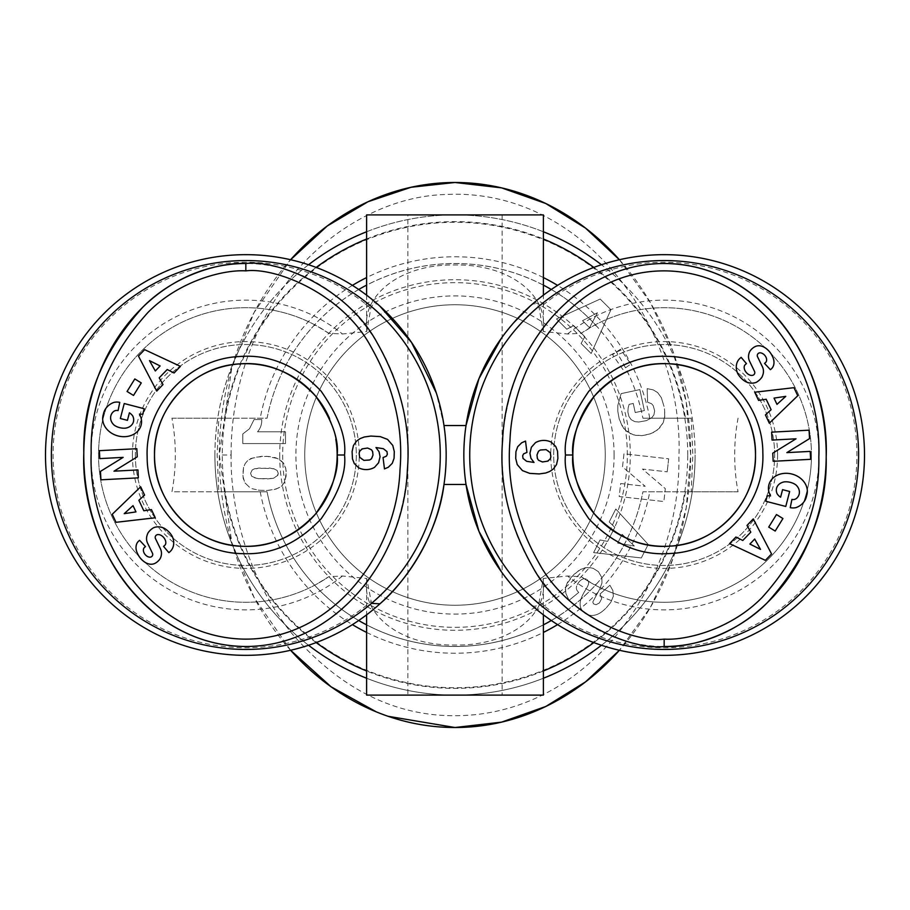 <?xml version="1.0" encoding="UTF-8"?>
<svg xmlns="http://www.w3.org/2000/svg" width="910" height="910" viewBox="0 0 910 910"><rect width="100%" height="100%" fill="white"/><g stroke="black" fill="none" stroke-linecap="round" stroke-linejoin="round"><path stroke-width="0.68" stroke-dasharray="4.55 3.41" d="M379.936 603.819A200.337 200.337 0 0 1 45.5 455A200.337 200.337 0 0 1 379.936 306.181C375.875 302.37 372.838 303.064 370.825 308.251L366.753 331.502L342.478 333.993L328.828 333.31A147.306 147.306 0 0 0 98.53 455A147.306 147.306 0 0 0 316.305 584.345L328.828 576.69L342.478 576.007L366.753 578.498L371.507 603.364M328.828 333.31L316.305 325.655A129.652 16.3 -90 0 0 312.949 326.588C306.545 334.095 277.709 364.626 267.085 418.179L171.933 418.179A88.008 36.787 -90 0 1 175.311 455A88.008 36.787 -90 0 1 171.933 491.821L267.085 491.821C277.709 545.374 306.545 575.905 312.949 583.412A129.652 16.3 -90 0 0 316.305 584.345M691.213 418.179L642.915 418.179L691.213 418.179L692.851 455L691.213 491.821L642.915 491.821C632.291 545.374 603.455 575.905 597.051 583.412A191.498 191.498 0 0 1 551.312 620.518A191.498 191.498 0 0 0 597.051 583.412A129.652 16.3 90 0 1 593.695 584.345A147.306 147.306 0 0 0 811.47 455A147.306 147.306 0 0 1 581.172 576.69L593.695 584.345A147.306 147.306 0 0 0 811.47 455A147.306 147.306 0 0 0 581.172 333.31L567.521 333.993L543.247 331.502L539.175 308.251C537.15 303.064 534.113 302.37 530.064 306.181A200.337 200.337 0 0 1 864.5 455A200.337 200.337 0 0 1 530.064 603.819C534.125 607.63 537.162 606.936 539.175 601.749L543.247 578.498L567.521 576.007L581.172 576.69A147.306 147.306 0 0 0 811.47 455A147.306 147.306 0 0 0 593.695 325.655L581.172 333.31M316.168 642.574A233.369 233.369 0 0 1 224.554 491.821L267.085 491.821A191.498 191.498 0 0 0 642.915 491.821L738.067 491.821A88.008 36.787 90 0 1 734.688 455A88.008 36.787 90 0 1 738.067 418.179M695.104 455A240.103 240.103 0 0 1 601.453 645.258A240.103 240.103 0 0 0 695.104 455A240.103 240.103 0 0 1 455 695.104A240.103 240.103 0 0 1 214.896 455A240.103 240.103 0 0 0 308.547 645.258A240.103 240.103 0 0 1 455 214.896A240.103 240.103 0 0 1 695.104 455A240.103 240.103 0 0 0 601.453 264.742M366.616 678.246A240.103 240.103 0 0 0 543.384 678.246A240.103 240.103 0 0 1 366.616 678.246M224.554 491.821L218.787 491.821L217.149 455L218.787 418.179L267.085 418.179A191.498 191.498 0 0 1 642.915 418.179C632.291 364.626 603.455 334.095 597.051 326.588A129.652 16.3 90 0 0 593.695 325.655M466.011 484.461A200.337 200.337 0 0 1 466.011 425.539L443.989 425.539A200.337 200.337 0 0 1 443.989 484.461L466.011 484.461M501.353 571.719L513.786 587.36M443.989 425.539L436.299 392.927M543.384 614.819L543.384 582.775C546.728 614.045 511.113 645.838 455 645.042C398.887 645.838 363.272 614.045 366.616 582.775L366.616 614.819M543.384 695.104L366.616 695.104M366.616 295.181L366.616 327.225C363.272 295.955 398.887 264.162 455 264.958C511.113 264.162 546.728 295.955 543.384 327.225L543.384 295.181M366.616 214.896L543.384 214.896M502.138 695.104L407.862 695.104L407.862 214.896L502.138 214.896L502.138 695.104L407.862 695.104M329.613 418.657A91.33 91.33 0 0 1 335.767 439.12M605.252 455A150.252 150.252 0 0 0 455 304.748A150.252 150.252 0 0 0 304.748 455A150.252 150.252 0 0 0 455 605.252A150.252 150.252 0 0 0 605.252 455A150.252 150.252 0 0 0 455 304.748A150.252 150.252 0 0 0 304.748 455A150.252 150.252 0 0 0 455 605.252A150.252 150.252 0 0 0 605.252 455M614.091 455A159.091 159.091 0 0 0 455 295.909A159.091 159.091 0 0 0 295.909 455A159.091 159.091 0 0 0 455 614.091A159.091 159.091 0 0 0 614.091 455M282.657 455A172.343 172.343 0 0 0 455 627.343A172.343 172.343 0 0 0 627.343 455A172.343 172.343 0 0 0 455 282.657A172.343 172.343 0 0 0 282.657 455A172.343 172.343 0 0 0 455 627.343A172.343 172.343 0 0 0 627.343 455A172.343 172.343 0 0 0 455 282.657A172.343 172.343 0 0 0 282.657 455M279.711 455A175.289 175.289 0 0 0 455 630.289A175.289 175.289 0 0 0 630.289 455A175.289 175.289 0 0 0 455 279.711A175.289 175.289 0 0 0 279.711 455M290.608 650.263L254.106 597.495L231.788 542.462L219.321 455L231.8 367.549L254.106 312.505L290.597 259.737A272.511 235.679 -90 0 0 290.597 650.263M388.081 716.295L376.387 711.904M687.732 455A232.732 232.732 0 0 0 455 222.267A232.732 232.732 0 0 0 222.267 455A232.732 232.732 0 0 0 455 687.732A232.732 232.732 0 0 0 687.732 455M113.261 411.809A5.153 5.153 0 0 1 118.072 410.592L119.756 402.379A12.706 12.706 0 0 0 113.727 402.459A19.645 16.664 -167.3 0 0 103.694 412.969L103.103 415.233A19.633 16.278 -165.4 0 0 118.004 435.935A19.633 16.278 -165.4 0 0 141.118 425.129A19.633 16.278 -165.4 0 0 139.457 414.107L142.768 414.232L144.19 408.738L124.238 403.539L120.347 418.509L127.434 420.352L129.402 412.787A15.88 13.32 122.9 0 1 129.55 412.89A15.88 13.32 122.9 0 1 132.769 416.041A11.693 9.362 -165.2 0 1 133.44 421.774A11.693 9.362 -165.2 0 1 125.534 428.155A10.545 5.892 -167.7 0 1 114.08 425.072A11.682 9.635 -164.3 0 1 110.895 415.631A11.682 9.635 -164.3 0 1 113.261 411.809M169.863 551.813A14.708 12.524 -130.9 0 0 172.104 536.115A15.697 10.943 50.3 0 0 163.891 528.107A14.696 12.535 50.3 0 0 153.665 527.698A10.715 6.586 139.7 0 0 148.046 532.862A14.708 12.581 -130.3 0 0 147.238 534.898A10.306 10.306 0 0 0 147.568 543.134L152.459 553.235A2.753 2.753 0 0 1 149.911 557.182A5.904 4.072 49.7 0 1 144.258 553.269A5.904 4.072 49.7 0 1 144.463 547.456L145.463 546.603L139.617 540.335A14.105 10.556 -138.5 0 0 138.115 541.643A14.105 10.556 -138.5 0 0 137.763 554.019A65.566 35.672 133.1 0 0 142.165 560.082A65.566 35.672 133.1 0 0 144.099 561.663A13.877 10.579 62.7 0 0 155.03 563.324A13.877 10.579 62.7 0 0 155.201 563.233A10.715 8.292 139.7 0 0 160.08 558.774A13.991 11.921 49.7 0 0 161.4 554.634A10.306 10.306 0 0 0 160.456 548.878L155.462 538.561A2.753 2.753 0 0 1 156.964 534.796A6.643 4.413 49.7 0 1 164.21 538.14A6.643 4.413 49.7 0 1 164.664 545.454L163.55 546.398L168.873 552.666L169.761 551.904A14.708 12.524 -130.9 0 0 169.863 551.813M366.173 469.594A16.585 16.585 0 0 0 374.545 467.33L378.617 462.746L380.061 456.718L379.072 451.735L375.978 447.549L383.372 448.71L386.989 451.599L387.33 454.283L386.42 456.126L383.053 457.593L384.475 468.912L388.32 467.239L392.278 463.315L394.064 458.333L394.292 451.565L392.767 445.422L387.558 439.393L380.289 436.629L370.836 436.061L364.296 436.993L360.167 438.575L356.595 441.043L353.455 445.479L352.102 451.599L352.466 458.867L354.274 463.543L358.802 467.865A16.585 16.585 0 0 0 366.173 469.594M135.351 455A110.474 110.474 0 0 0 245.837 565.474A110.474 110.474 0 0 0 356.31 455A110.474 110.474 0 0 0 245.837 344.526A110.474 110.474 0 0 0 135.351 455A110.474 110.474 0 0 0 245.837 565.474A110.474 110.474 0 0 0 356.31 455A110.474 110.474 0 0 0 245.837 344.526A110.474 110.474 0 0 0 135.351 455M132.405 455A113.42 113.42 0 0 1 245.837 341.58A113.42 113.42 0 0 1 359.257 455A113.42 113.42 0 0 1 245.837 568.42A113.42 113.42 0 0 1 132.405 455M245.837 646.498A191.498 162.037 -90 0 0 407.862 455A191.498 162.037 -90 0 0 245.837 263.502M796.739 498.191A5.153 5.153 0 0 1 791.928 499.408L790.244 507.621A12.706 12.706 0 0 0 796.273 507.541A19.645 16.664 12.7 0 0 806.306 497.031L806.897 494.767A19.633 16.278 14.6 0 0 791.996 474.064A19.633 16.278 14.6 0 0 768.882 484.871A19.633 16.278 14.6 0 0 770.542 495.893L767.232 495.768L765.81 501.262L785.762 506.46L789.653 491.491L782.566 489.648L780.598 497.213A15.88 13.32 -57.1 0 1 780.45 497.11A15.88 13.32 -57.1 0 1 777.231 493.959A11.693 9.362 14.8 0 1 776.56 488.226A11.693 9.362 14.8 0 1 784.465 481.845A10.545 5.892 12.3 0 1 795.92 484.928A11.682 9.635 15.7 0 1 799.105 494.369A11.682 9.635 15.7 0 1 796.739 498.191M740.137 358.187A14.708 12.524 49.1 0 0 737.896 373.885A15.697 10.943 -129.7 0 0 746.109 381.893A14.696 12.535 -129.7 0 0 756.335 382.302A10.715 6.586 -40.3 0 0 761.954 377.138A14.708 12.581 49.7 0 0 762.762 375.102A10.306 10.306 0 0 0 762.432 366.866L757.541 356.765A2.753 2.753 0 0 1 760.089 352.818A5.904 4.072 -130.3 0 1 765.742 356.731A5.904 4.072 -130.3 0 1 765.538 362.544L764.536 363.397L770.383 369.665A14.105 10.556 41.5 0 0 771.885 368.357A14.105 10.556 41.5 0 0 772.237 355.981A65.566 35.672 -46.9 0 0 767.835 349.918A65.566 35.672 -46.9 0 0 765.902 348.337A13.877 10.579 -117.3 0 0 754.97 346.676A13.877 10.579 -117.3 0 0 754.799 346.767A10.715 8.292 -40.3 0 0 749.92 351.226A13.991 11.921 -130.3 0 0 748.6 355.366A10.306 10.306 0 0 0 749.544 361.122L754.538 371.439A2.753 2.753 0 0 1 753.036 375.204A6.643 4.413 -130.3 0 1 745.79 371.86A6.643 4.413 -130.3 0 1 745.336 364.546L746.45 363.602L741.127 357.334L740.239 358.096A14.708 12.524 49.1 0 0 740.137 358.187M543.827 440.406A16.585 16.585 0 0 0 535.455 442.67L531.383 447.254L529.938 453.282L530.928 458.265L534.022 462.451L526.628 461.29L523.011 458.401L522.67 455.717L523.58 453.874L526.947 452.406L525.525 441.088L521.68 442.76L517.722 446.685L515.936 451.667L515.708 458.435L517.233 464.578L522.442 470.607L529.711 473.371L539.164 473.939L545.704 473.007L549.833 471.425L553.405 468.957L556.545 464.521L557.898 458.401L557.534 451.132L555.726 446.457L551.198 442.135A16.585 16.585 0 0 0 543.827 440.406M774.649 455A110.474 110.474 0 0 0 664.163 344.526A110.474 110.474 0 0 0 553.689 455A110.474 110.474 0 0 0 664.163 565.474A110.474 110.474 0 0 0 774.649 455A110.474 110.474 0 0 0 664.163 344.526A110.474 110.474 0 0 0 553.689 455A110.474 110.474 0 0 0 664.163 565.474A110.474 110.474 0 0 0 774.649 455M777.595 455A113.42 113.42 0 0 1 664.163 568.42A113.42 113.42 0 0 1 550.743 455A113.42 113.42 0 0 1 664.163 341.58A113.42 113.42 0 0 1 777.595 455M664.163 263.502A191.498 162.037 90 0 0 502.138 455A191.498 162.037 90 0 0 664.163 646.498M536.991 456.456L537.389 452.941L538.515 451.224L542.394 449.46L547.968 450.336L550.322 452.714L550.88 454.647L550.322 458.72L546.102 461.802L540.358 461.427L538.515 460.221L536.991 456.456M729.57 543.634L765.39 560.355L771.543 553.94L753.264 518.916L747.008 525.434L750.795 532.145L742.799 540.483L735.906 537.014L729.57 543.634M754.686 539.038L760.521 549.39L749.885 544.043L754.686 539.038M796.011 438.813L772.749 453.18L773.182 461.29L810.617 459.322L810.207 451.394L786.854 452.623L809.536 438.62L809.081 430.18L771.646 432.148L772.067 440.076L796.011 438.813M775.183 531.065L782.93 518.529L776.492 514.548L768.734 527.083L775.183 531.065M769.325 423.195L797.763 395.725L793.964 387.683L754.72 392.221L758.576 400.389L766.186 399.262L771.123 409.705L765.412 414.903L769.325 423.195M774.023 398.102L785.774 396.35L776.981 404.37L774.023 398.102M373.009 453.544L372.611 457.059L371.485 458.776L367.606 460.54L362.032 459.664L359.677 457.286L359.12 455.353L359.677 451.28L363.898 448.198L369.642 448.573L371.485 449.779L373.009 453.544M180.43 366.366L144.61 349.645L138.457 356.06L156.736 391.084L162.992 384.566L159.204 377.855L167.201 369.517L174.094 372.986L180.43 366.366M155.314 370.962L149.479 360.61L160.114 365.957L155.314 370.962M113.989 471.187L137.251 456.82L136.819 448.71L99.383 450.677L99.793 458.606L123.146 457.377L100.464 471.38L100.919 479.82L138.354 477.852L137.933 469.924L113.989 471.187M134.816 378.935L127.07 391.471L133.508 395.452L141.266 382.917L134.816 378.935M140.675 486.804L112.237 514.275L116.036 522.317L155.28 517.779L151.424 509.611L143.814 510.737L138.877 500.295L144.588 495.097L140.675 486.804M135.977 511.898L124.226 513.649L133.019 505.63L135.977 511.898M254.083 419.544L261.762 419.544L254.083 419.544L249.454 428.781L242.811 433.945L242.811 443.579L285.512 443.579L285.512 431.806L257.53 431.806A17.324 17.324 0 0 0 261.762 419.544A17.324 17.324 0 0 1 257.53 431.806L285.512 431.806L285.512 443.579L242.811 443.579L242.811 433.945L249.454 428.781L254.083 419.544M251.968 488.647L258.611 490.183L266.914 490.501L275.957 489.102L280.917 486.702L284.455 482.425L286.104 476.158L285.82 468.684L283.431 463.031L277.925 458.583L266.914 456.331L254.447 457.275L247.918 460.301L245.211 463.52L243.607 467.194L242.902 476.158L244.813 482.744L250.091 487.817L244.813 482.744L243.209 478.319L242.811 473.7L243.607 467.194L245.211 463.52L247.918 460.301L250.773 458.526L261.557 456.331L269.11 456.501L275.923 457.81L280.371 460.016L283.431 463.031L285.308 466.716L286.138 470.902L285.228 480.571L282.316 485.508L279.347 487.703L273.955 489.614L266.914 490.501L258.611 490.183L251.968 488.647M277.777 475.384L278.267 473.359L277.015 476.442L273.08 478.376L259.123 478.774L253.458 477.579L251.683 476.271L250.569 473.302L252.252 469.856L254.845 468.65L269.849 468.058L275.332 469.276L277.152 470.538L278.267 473.359L277.152 470.538L273.785 468.707L258.702 468.058L252.252 469.856L250.569 473.302L251.683 476.271L256.961 478.524L267.119 478.944L273.25 478.319L277.777 475.384M614.796 527.322L609.199 521.953L614.796 527.322L607.641 541.393L600.043 539.96L593.604 552.609L641.334 557.944L648.204 544.442L615.797 508.997L609.199 521.953L615.797 508.997L648.204 544.442L641.334 557.944L593.604 552.609L600.043 539.96L607.641 541.393L614.796 527.322M634.327 546.045L622.144 534.307L634.327 546.045L617.663 543.099L622.144 534.307L617.663 543.099L634.327 546.045M664.004 406.417L661.365 397.704L657.623 392.54L653.187 389.867L647.146 388.638L647.636 402.243L651.537 403.699L653.232 405.667L654.677 410.979L653.892 414.892L651.708 417.804L646.316 420.647L638.695 422.024L634.816 421.637L631.221 419.726L628.924 416.484L627.866 411.934L628.173 407.714L629.106 404.37L633.258 403.471L635.214 412.548L644.36 410.569L639.832 389.594L621.098 393.643L617.81 405.473L617.822 411.445L619.244 419.169L622.577 426.915L627.127 431.795L633.678 434.878L641.823 435.651L650.695 433.763L657.805 429.759L663.185 422.706L664.948 415.301L664.459 408.783L664.778 417.178L663.185 422.706L659.784 427.859L654.495 432.011L648.625 434.445L641.823 435.651L635.646 435.321L630.687 433.842L623.657 428.417L619.244 419.169L617.822 411.445L617.81 405.473L621.098 393.643L639.832 389.594L644.36 410.569L635.214 412.548L633.258 403.471L629.106 404.37L628.173 407.714L627.866 411.934L628.924 416.484L631.221 419.726L634.816 421.637L638.695 422.024L646.316 420.647L651.708 417.804L653.892 414.892L654.677 410.979L653.232 405.667L651.537 403.699L647.636 402.243L647.146 388.638L653.187 389.867L657.623 392.54L661.365 397.704L664.004 406.417M573.63 325.541L566.793 329.215L573.63 325.541L584.8 336.689L581.103 343.479L591.147 353.501L610.928 309.741L600.202 299.049L556.499 318.955L566.793 329.215L556.499 318.955L600.202 299.049L610.928 309.741L591.147 353.501L581.103 343.479L584.8 336.689L573.63 325.541M597.449 312.744L582.525 320.718L597.449 312.744L589.521 327.68L582.525 320.718L589.521 327.68L597.449 312.744M622.918 369.585L612.566 354.684L622.918 369.585L630.846 364.08L620.495 349.178L612.566 354.684L620.495 349.178L630.846 364.08L622.918 369.585M668.657 458.811L667.201 471.835L668.657 458.811L623.976 453.806L622.52 466.83L645.19 486.293L620.654 483.54L619.198 496.541L663.868 501.535L665.312 488.647L642.471 469.06L667.201 471.835L642.471 469.06L665.312 488.647L663.868 501.535L619.198 496.541L620.654 483.54L645.19 486.293L622.52 466.83L623.976 453.806L668.657 458.811M606.299 607.812L610.792 602.374L613.34 596.266L612.874 590.544L609.916 585.255L600.099 593.968L601.703 598.643L599.417 602.886L596.095 604.74L593.468 603.842L592.797 601.965L599.781 588.963L601.942 583.026L601.885 577.679L598.439 571.707L593.183 568.34L589.054 567.476L584.937 567.817L579.078 570.286L571.594 576.838L567.453 582.4L565.519 587.451L565.838 593.286L569.046 600.35L578.794 592.365L569.046 600.35L565.838 593.286L565.349 589.236L566.577 584.152L573.88 574.472L580.785 569.33L587.018 567.499L593.183 568.34L598.439 571.707L601.885 577.679L601.942 583.026L599.781 588.963L592.797 601.965L593.468 603.842L596.095 604.74L599.417 602.886L601.703 598.643L600.099 593.968L609.916 585.255L612.874 590.544L613.34 596.266L610.792 602.374L606.299 607.812M605.696 608.415L603.876 610.087L605.696 608.415M603.876 610.087L602.136 611.531L603.876 610.087M602.136 611.531L600.441 612.726L602.136 611.531M600.441 612.726L598.814 613.681L600.441 612.726M598.814 613.681L597.233 614.398L598.814 613.681M597.233 614.398L595.64 614.944L597.233 614.398M595.64 614.944L593.525 615.376L595.64 614.944M593.525 615.376L591.5 615.49L593.525 615.376M591.5 615.49L589.566 615.24L591.5 615.49M589.566 615.24L588.872 615.069L589.566 615.24M588.872 615.069L586.87 614.375L588.872 615.069M586.87 614.375L585.062 613.363L586.87 614.375M585.062 613.363L583.469 612.032L585.062 613.363M583.469 612.032L582.389 610.792L583.469 612.032M582.389 610.792L581.274 609.052L582.389 610.792M581.274 609.052L580.523 607.22L581.274 609.052M580.523 607.22L580.148 605.23L580.523 607.22M580.148 605.23L580.114 603.125L580.148 605.23M580.114 603.125L580.25 601.908L580.114 603.125M580.25 601.908L580.603 600.236L580.25 601.908M580.603 600.236L581.16 598.439L580.603 600.236M581.16 598.439L581.956 596.528L581.16 598.439M581.956 596.528L582.912 594.48L581.956 596.528M582.912 594.48L584.083 592.319L582.912 594.48M584.083 592.319L585.471 590.033L584.083 592.319M585.471 590.033L586.438 588.474L585.471 590.033M586.438 588.474L587.633 586.267L586.438 588.474M587.633 586.267L588.361 584.527L587.633 586.267M588.361 584.527L588.668 583.173L588.361 584.527M588.668 583.173L588.52 581.558L588.668 583.173M588.52 581.558L587.348 579.693L588.52 581.558M586.211 578.987L584.129 578.714L586.211 578.987M584.129 578.714L583.469 578.805L584.129 578.714M583.469 578.805L581.672 579.556L583.469 578.805M581.672 579.556L579.863 580.978L581.672 579.556M579.863 580.978C575.598 585.744 575.234 589.543 578.794 592.365C575.234 589.543 575.598 585.744 579.863 580.978M619.403 259.737L650.616 302.996L672.911 351.18L686.242 402.345L690.679 455L686.242 507.655L672.911 558.82L650.616 607.004L619.403 650.263A272.511 235.679 -90 0 0 690.679 455A272.511 235.679 -90 0 0 619.403 259.737M231.106 455C230.912 420.409 237.191 362.294 273.08 303.064C312.244 237.874 381.199 196.48 444.717 194.547C583.651 186.709 684.457 328.373 678.894 457.036C681.055 575.791 597.506 704.317 471.255 715.033C403.539 720.583 343.571 693.192 291.348 632.882C240.411 569 230.344 493.766 231.106 455L219.321 455M502.138 214.896L407.862 214.896M366.753 331.502L366.616 327.225M513.786 322.64L501.353 338.281M543.384 327.225L543.247 331.502M543.247 578.498L543.384 582.775M366.616 582.775L366.753 578.498M597.051 326.588A191.498 191.498 0 0 0 551.312 289.482M543.384 285.126A191.498 191.498 0 0 0 366.616 285.126M358.688 289.482A191.498 191.498 0 0 0 312.949 326.588M738.067 491.821L691.213 491.821M543.384 231.754A240.103 240.103 0 0 0 366.616 231.754M308.547 264.742A240.103 240.103 0 0 0 214.896 455M171.933 418.179L218.787 418.179M218.787 491.821L171.933 491.821M312.949 583.412A191.498 191.498 0 0 0 358.688 620.518A191.498 191.498 0 0 1 312.949 583.412M366.616 624.874A191.498 191.498 0 0 0 543.384 624.874A191.498 191.498 0 0 1 366.616 624.874M316.305 325.655A147.306 147.306 0 0 0 98.53 455A147.306 147.306 0 0 0 328.828 576.69A147.306 147.306 0 0 1 98.53 455A147.306 147.306 0 0 1 316.305 325.655M370.825 308.251A192.772 192.772 0 0 0 53.064 455A192.772 192.772 0 0 0 370.825 601.749M342.478 576.007A154.859 154.859 0 0 1 90.966 455A154.859 154.859 0 0 1 342.478 333.993M567.521 333.993A154.859 154.859 0 0 1 819.034 455A154.859 154.859 0 0 1 567.521 576.007M539.175 601.749A192.772 192.772 0 0 0 856.936 455A192.772 192.772 0 0 0 539.175 308.251M685.446 491.821A233.369 233.369 0 0 1 593.832 642.574M543.384 670.988A233.369 233.369 0 0 1 366.616 670.988M45.5 455A200.337 200.337 0 0 1 379.936 306.181M530.064 306.181A200.337 200.337 0 0 1 864.5 455M224.554 418.179A233.369 233.369 0 0 1 316.168 267.426M366.616 239.011A233.369 233.369 0 0 1 543.384 239.011M593.832 267.426A233.369 233.369 0 0 1 685.446 418.179M260.226 491.821A198.232 198.232 0 0 0 352.42 624.624M366.616 632.439A198.232 198.232 0 0 0 543.384 632.439M557.58 624.624A198.232 198.232 0 0 0 649.774 491.821M649.774 418.179A198.232 198.232 0 0 0 557.58 285.376M543.384 277.561A198.232 198.232 0 0 0 366.616 277.561M352.42 285.376A198.232 198.232 0 0 0 260.226 418.179"/><path stroke-width="1.36" d="M308.547 645.258A240.103 240.103 0 0 0 366.616 678.246A240.103 240.103 0 0 1 308.547 645.258M543.384 678.246A240.103 240.103 0 0 0 601.453 645.258A240.103 240.103 0 0 1 543.384 678.246M371.507 603.364L379.936 603.819C406.247 581.604 438.006 533.977 443.989 484.461L466.011 484.461L478.956 531.326L501.353 571.719M513.786 587.36L530.064 603.819M463.838 455A200.337 200.337 0 0 0 664.163 655.337A200.337 200.337 0 0 0 864.5 455A200.337 200.337 0 0 0 664.163 254.663A200.337 200.337 0 0 0 463.838 455M436.299 392.927L411.513 342.399L379.936 306.181M446.162 455A200.337 200.337 0 0 0 245.837 254.663A200.337 200.337 0 0 0 45.5 455A200.337 200.337 0 0 0 245.837 655.337A200.337 200.337 0 0 0 446.162 455M366.616 614.819L366.616 695.104L543.384 695.104L543.384 614.819M543.384 295.181L543.384 214.896L366.616 214.896L366.616 295.181M335.767 439.12A91.33 91.33 0 0 1 245.837 546.33A91.33 91.33 0 0 1 154.507 455C153.426 408.442 193.136 365.945 239.671 363.886C267.676 361.566 292.952 372.247 315.486 395.93C331.752 419.328 338.975 439.018 337.155 455C338.964 470.936 331.775 490.57 315.611 513.923C294.248 536.627 270.202 547.422 243.459 546.296C195.502 546.239 153.312 502.934 154.507 455A91.33 91.33 0 0 1 329.613 418.657M572.845 455C571.036 439.064 578.225 419.43 594.389 396.077C615.752 373.373 639.798 362.578 666.541 363.704C714.498 363.761 756.688 407.066 755.493 455C756.574 501.558 716.864 544.055 670.329 546.114C642.323 548.434 617.048 537.753 594.514 514.07C578.248 490.672 571.025 470.982 572.845 455A91.33 91.33 0 0 1 664.163 363.67A91.33 91.33 0 0 1 755.493 455A91.33 91.33 0 0 1 664.163 546.33A91.33 91.33 0 0 1 572.845 455L565.474 455C563.529 437.778 571.287 416.552 588.77 391.323C611.838 366.787 637.83 355.127 666.734 356.345C717.808 356.447 763.001 401.879 762.842 452.952C765.128 503.969 721.857 551.244 670.829 553.462C640.56 555.964 613.249 544.419 588.895 518.837C571.321 493.55 563.517 472.267 565.474 455M290.597 259.737L327.213 226.021L368.084 201.701L411.104 187.255L455 182.489L501.558 187.858L545.841 203.544L585.539 228.114L619.403 259.737A272.511 235.679 -90 0 0 455 182.489A272.511 235.679 -90 0 0 290.597 259.737M290.597 650.263A272.511 235.679 -90 0 0 455 727.511A272.511 235.679 -90 0 0 619.403 650.263L585.539 681.886L545.841 706.456L501.558 722.142L455 727.511L388.081 716.295M376.387 711.904L331.069 686.788L290.608 650.263M116.776 410.421A5.153 5.153 0 0 0 113.261 411.809A11.682 9.635 -164.3 0 0 110.895 415.631A11.682 9.635 -164.3 0 0 114.08 425.072A10.545 5.892 -167.7 0 0 125.534 428.155A11.693 9.362 -165.2 0 0 133.44 421.774A11.693 9.362 -165.2 0 0 132.769 416.041A15.88 13.32 122.9 0 0 129.55 412.89A15.88 13.32 122.9 0 0 129.402 412.787L127.434 420.352L120.347 418.509L124.238 403.539L144.19 408.738L142.768 414.232L139.457 414.107A19.633 16.278 -165.4 0 1 141.118 425.129A19.633 16.278 -165.4 0 1 118.004 435.935A19.633 16.278 -165.4 0 1 103.103 415.233L103.694 412.969A19.645 16.664 -167.3 0 1 113.727 402.459A12.706 12.706 0 0 1 119.756 402.379L118.072 410.592A5.153 5.153 0 0 0 116.776 410.421M172.104 536.115A14.708 12.524 -130.9 0 1 169.863 551.813A14.708 12.524 -130.9 0 1 169.761 551.904L168.873 552.666L163.55 546.398L164.664 545.454A6.643 4.413 49.7 0 0 164.21 538.14A6.643 4.413 49.7 0 0 156.964 534.796A2.753 2.753 0 0 0 155.462 538.561L160.456 548.878A10.306 10.306 0 0 1 161.4 554.634A13.991 11.921 49.7 0 1 160.08 558.774A10.715 8.292 139.7 0 1 155.201 563.233A13.877 10.579 62.7 0 1 155.03 563.324A13.877 10.579 62.7 0 1 144.099 561.663A65.566 35.672 133.1 0 1 142.165 560.082A65.566 35.672 133.1 0 1 137.763 554.019A14.105 10.556 -138.5 0 1 138.115 541.643A14.105 10.556 -138.5 0 1 139.617 540.335L145.463 546.603L144.463 547.456A5.904 4.072 49.7 0 0 144.258 553.269A5.904 4.072 49.7 0 0 149.911 557.182A2.753 2.753 0 0 0 152.459 553.235L147.568 543.134A10.306 10.306 0 0 1 147.238 534.898A14.708 12.581 -130.3 0 1 148.046 532.862A10.715 6.586 139.7 0 1 153.665 527.698A14.696 12.535 50.3 0 1 163.891 528.107A15.697 10.943 50.3 0 1 172.104 536.115M374.545 467.33A16.585 16.585 0 0 1 358.802 467.865L354.274 463.543L352.466 458.867L352.102 451.599L353.455 445.479L356.595 441.043L360.167 438.575L364.296 436.993L370.836 436.061L380.289 436.629L387.558 439.393L392.767 445.422L394.292 451.565L394.064 458.333L392.278 463.315L388.32 467.239L384.475 468.912L383.053 457.593L386.42 456.126L387.33 454.283L386.989 451.599L383.372 448.71L375.978 447.549L379.072 451.735L380.061 456.718L378.617 462.746L374.545 467.33M245.837 646.498C339.692 646.202 404.302 554.429 407.373 469.844C410.967 427.188 400.946 384.93 377.32 343.104C347.768 287.742 277.55 259.441 245.837 263.502C222.631 262.034 175.539 273.762 142.733 307.273C102.261 352.307 82.617 400.855 83.811 452.941C80.137 542.861 145.281 645.782 245.837 646.498A191.498 162.037 -90 0 1 83.8 455A191.498 162.037 -90 0 1 245.837 263.502L245.837 270.873C223.894 269.496 179.315 280.496 147.875 312.551C109.007 355.73 90.101 402.55 91.171 453.009C87.758 539.71 149.854 637.387 243.994 639.116C333.344 640.378 397.101 552.029 400.025 469.367C403.471 428.041 393.814 387.239 371.03 346.938C342.456 293.668 275.764 267.051 245.837 270.873M51.392 455A194.444 194.444 0 0 1 245.837 260.556A194.444 194.444 0 0 1 440.269 455A194.444 194.444 0 0 1 245.837 649.444A194.444 194.444 0 0 1 51.392 455M793.224 499.579A5.153 5.153 0 0 0 796.739 498.191A11.682 9.635 15.7 0 0 799.105 494.369A11.682 9.635 15.7 0 0 795.92 484.928A10.545 5.892 12.3 0 0 784.465 481.845A11.693 9.362 14.8 0 0 776.56 488.226A11.693 9.362 14.8 0 0 777.231 493.959A15.88 13.32 -57.1 0 0 780.45 497.11A15.88 13.32 -57.1 0 0 780.598 497.213L782.566 489.648L789.653 491.491L785.762 506.46L765.81 501.262L767.232 495.768L770.542 495.893A19.633 16.278 14.6 0 1 768.882 484.871A19.633 16.278 14.6 0 1 791.996 474.064A19.633 16.278 14.6 0 1 806.897 494.767L806.306 497.031A19.645 16.664 12.7 0 1 796.273 507.541A12.706 12.706 0 0 1 790.244 507.621L791.928 499.408A5.153 5.153 0 0 0 793.224 499.579M737.896 373.885A14.708 12.524 49.1 0 1 740.137 358.187A14.708 12.524 49.1 0 1 740.239 358.096L741.127 357.334L746.45 363.602L745.336 364.546A6.643 4.413 -130.3 0 0 745.79 371.86A6.643 4.413 -130.3 0 0 753.036 375.204A2.753 2.753 0 0 0 754.538 371.439L749.544 361.122A10.306 10.306 0 0 1 748.6 355.366A13.991 11.921 -130.3 0 1 749.92 351.226A10.715 8.292 -40.3 0 1 754.799 346.767A13.877 10.579 -117.3 0 1 754.97 346.676A13.877 10.579 -117.3 0 1 765.902 348.337A65.566 35.672 -46.9 0 1 767.835 349.918A65.566 35.672 -46.9 0 1 772.237 355.981A14.105 10.556 41.5 0 1 771.885 368.357A14.105 10.556 41.5 0 1 770.383 369.665L764.536 363.397L765.538 362.544A5.904 4.072 -130.3 0 0 765.742 356.731A5.904 4.072 -130.3 0 0 760.089 352.818A2.753 2.753 0 0 0 757.541 356.765L762.432 366.866A10.306 10.306 0 0 1 762.762 375.102A14.708 12.581 49.7 0 1 761.954 377.138A10.715 6.586 -40.3 0 1 756.335 382.302A14.696 12.535 -129.7 0 1 746.109 381.893A15.697 10.943 -129.7 0 1 737.896 373.885M535.455 442.67A16.585 16.585 0 0 1 551.198 442.135L555.726 446.457L557.534 451.132L557.898 458.401L556.545 464.521L553.405 468.957L549.833 471.425L545.704 473.007L539.164 473.939L529.711 473.371L522.442 470.607L517.233 464.578L515.708 458.435L515.936 451.667L517.722 446.685L521.68 442.76L525.525 441.088L526.947 452.406L523.58 453.874L522.67 455.717L523.011 458.401L526.628 461.29L534.022 462.451L530.928 458.265L529.938 453.282L531.383 447.254L535.455 442.67M664.163 263.502C570.308 263.798 505.698 355.571 502.627 440.156C499.033 482.812 509.054 525.07 532.68 566.896C562.232 622.258 632.45 650.559 664.163 646.498C687.368 647.965 734.461 636.238 767.266 602.727C807.739 557.693 827.383 509.145 826.189 457.059C829.863 367.139 764.718 264.219 664.163 263.502A191.498 162.037 90 0 1 826.2 455A191.498 162.037 90 0 1 664.163 646.498L664.163 639.127C686.106 640.504 730.684 629.504 762.125 597.449C800.993 554.27 819.899 507.45 818.829 456.991C822.242 370.29 760.146 272.613 666.006 270.884C576.656 269.622 512.899 357.971 509.975 440.633C506.529 481.959 516.186 522.761 538.97 563.062C567.544 616.332 634.236 642.949 664.163 639.127M858.608 455A194.444 194.444 0 0 1 664.163 649.444A194.444 194.444 0 0 1 469.731 455A194.444 194.444 0 0 1 664.163 260.556A194.444 194.444 0 0 1 858.608 455M765.39 560.355L729.57 543.634L735.906 537.014L742.799 540.483L750.795 532.145L747.008 525.434L753.264 518.916L771.543 553.94L765.39 560.355M772.749 453.18L796.011 438.813L772.067 440.076L771.646 432.148L809.081 430.18L809.536 438.62L786.854 452.623L810.207 451.394L810.617 459.322L773.182 461.29L772.749 453.18M782.93 518.529L775.183 531.065L768.734 527.083L776.492 514.548L782.93 518.529M797.763 395.725L769.325 423.195L765.412 414.903L771.123 409.705L766.186 399.262L758.576 400.389L754.72 392.221L793.964 387.683L797.763 395.725M536.991 454.977L537.389 458.492L538.515 460.221L542.394 461.973L547.968 461.097L550.322 458.72L550.88 456.786L550.322 452.714L546.102 449.631L540.358 450.006L538.515 451.224L536.991 454.977M760.521 549.39L754.686 539.038L749.885 544.043L760.521 549.39M785.774 396.35L774.023 398.102L776.981 404.37L785.774 396.35M501.353 338.281L478.956 378.674L466.011 425.539L443.989 425.539M344.526 455C346.471 472.222 338.713 493.447 321.23 518.677C298.161 543.213 272.17 554.872 243.266 553.655C192.192 553.553 146.999 508.121 147.158 457.048C144.872 406.031 188.143 358.756 239.171 356.538C269.44 354.036 296.751 365.581 321.105 391.163C338.679 416.45 346.483 437.733 344.526 455L337.155 455M144.61 349.645L180.43 366.366L174.094 372.986L167.201 369.517L159.204 377.855L162.992 384.566L156.736 391.084L138.457 356.06L144.61 349.645M137.251 456.82L113.989 471.187L137.933 469.924L138.354 477.852L100.919 479.82L100.464 471.38L123.146 457.377L99.793 458.606L99.383 450.677L136.819 448.71L137.251 456.82M127.07 391.471L134.816 378.935L141.266 382.917L133.508 395.452L127.07 391.471M112.237 514.275L140.675 486.804L144.588 495.097L138.877 500.295L143.814 510.737L151.424 509.611L155.28 517.779L116.036 522.317L112.237 514.275M373.009 455.023L372.611 451.508L371.485 449.779L367.606 448.027L362.032 448.903L359.677 451.28L359.12 453.214L359.677 457.286L363.898 460.369L369.642 459.994L371.485 458.776L373.009 455.023M149.479 360.61L155.314 370.962L160.114 365.957L149.479 360.61M124.226 513.649L135.977 511.898L133.019 505.63L124.226 513.649M530.064 306.181L513.786 322.64M551.312 289.482A191.498 191.498 0 0 0 543.384 285.126M366.616 285.126A191.498 191.498 0 0 0 358.688 289.482M601.453 264.742A240.103 240.103 0 0 0 543.384 231.754M366.616 231.754A240.103 240.103 0 0 0 308.547 264.742M358.688 620.518A191.498 191.498 0 0 0 366.616 624.874A191.498 191.498 0 0 1 358.688 620.518M543.384 624.874A191.498 191.498 0 0 0 551.312 620.518A191.498 191.498 0 0 1 543.384 624.874M593.832 642.574A233.369 233.369 0 0 1 543.384 670.988M366.616 670.988A233.369 233.369 0 0 1 316.168 642.574M316.168 267.426A233.369 233.369 0 0 1 366.616 239.011M543.384 239.011A233.369 233.369 0 0 1 593.832 267.426M352.42 624.624A198.232 198.232 0 0 0 366.616 632.439M543.384 632.439A198.232 198.232 0 0 0 557.58 624.624M557.58 285.376A198.232 198.232 0 0 0 543.384 277.561M366.616 277.561A198.232 198.232 0 0 0 352.42 285.376"/></g></svg>
